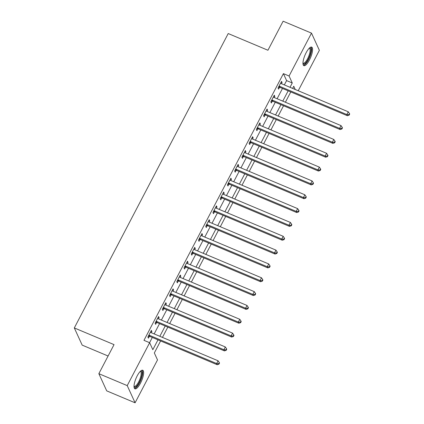 <?xml version="1.0" encoding="UTF-8"?>
<svg xmlns="http://www.w3.org/2000/svg" width="424" height="424" viewBox="0 0 424 424"><rect width="100%" height="100%" fill="white"/><g stroke="black" fill="none" stroke-linecap="round" stroke-linejoin="round"><path stroke-width="0.64" d="M137.169 375.918A10.075 3.042 -67.2 0 1 142.729 370.253A10.075 3.042 -67.2 0 1 140.482 383.164A10.075 3.042 -67.2 0 1 134.922 388.829A10.075 3.042 -67.2 0 1 137.169 375.918M306.112 52.761A10.075 3.042 -67.2 0 1 311.672 47.101A10.075 3.042 -67.2 0 1 309.425 60.012A10.075 3.042 -67.2 0 1 303.865 65.672A10.075 3.042 -67.2 0 1 306.112 52.761M108.088 356.017L82.177 345.12L74.311 327.932L228.213 33.549L267.936 50.249L283.126 21.2L311.502 33.13L319.367 50.318L298.226 90.752M160.601 340.938L154.325 352.948L157.511 359.918L135.092 402.8L127.227 385.612L149.646 342.724L152.836 349.694L157.988 339.841M127.227 385.612L98.85 373.682L106.716 390.87L135.092 402.8M284.34 84.911L286.598 80.597L283.407 73.628L143.975 340.339L149.646 342.724M149.571 342.693L152.311 337.456M154.161 333.921L159.546 323.623M161.39 320.083L166.775 309.785M168.625 306.25L174.01 295.952M175.859 292.417L181.239 282.119M183.089 278.584L188.473 268.286M190.323 264.751L195.703 254.453M197.552 250.918L202.937 240.62M204.787 237.085L210.172 226.787M212.016 223.252L217.401 212.954M219.25 209.414L224.635 199.116M226.48 195.581L231.864 185.283M233.714 181.748L239.099 171.45M240.943 167.915L246.328 157.617M248.178 154.082L253.563 143.784M255.412 140.249L260.792 129.951M262.642 126.416L268.026 116.118M269.876 112.577L275.256 102.279M277.105 98.744L282.49 88.446M281.446 83.698L282.055 82.526L281.525 81.366L278.054 88.007L278.584 89.167L279.527 87.371M274.211 97.531L274.821 96.365L274.291 95.199L270.819 101.84L271.349 103L272.293 101.204M266.982 111.364L267.592 110.198L267.062 109.037L263.59 115.672L264.12 116.838L265.058 115.037M259.748 125.197L260.357 124.031L259.827 122.87L256.356 129.511L256.886 130.672L257.829 128.87M252.519 139.03L253.128 137.864L252.598 136.703L249.127 143.344L249.657 144.505L250.595 142.703M245.284 152.863L245.894 151.697L245.364 150.536L241.892 157.177L242.422 158.338L243.365 156.536M238.055 166.701L238.664 165.53L238.129 164.369L234.657 171.01L235.193 172.171L236.131 170.369M230.82 180.534L231.43 179.363L230.9 178.202L227.428 184.843L227.958 186.004L228.902 184.207M223.586 194.367L224.201 193.196L223.665 192.035L220.194 198.676L220.729 199.837L221.667 198.04M216.357 208.2L216.966 207.034L216.436 205.868L212.965 212.509L213.495 213.669L214.438 211.873M209.122 222.033L209.737 220.867L209.202 219.706L205.73 226.342L206.265 227.508L207.203 225.706M201.893 235.866L202.502 234.7L201.972 233.539L198.501 240.18L199.031 241.341L199.974 239.539M194.658 249.699L195.268 248.533L194.738 247.372L191.266 254.013L191.796 255.174L192.74 253.372M187.429 263.532L188.039 262.366L187.509 261.205L184.037 267.846L184.567 269.007L185.505 267.205M180.195 277.37L180.804 276.199L180.274 275.038L176.803 281.679L177.333 282.84L178.276 281.038M172.966 291.203L173.575 290.032L173.045 288.871L169.573 295.512L170.103 296.673L171.042 294.876M165.731 305.036L166.341 303.87L165.811 302.704L162.339 309.345L162.869 310.506L163.812 308.709M158.502 318.869L159.111 317.703L158.576 316.537L155.105 323.178L155.64 324.344L156.578 322.542M151.267 332.702L151.877 331.536L151.347 330.376L147.875 337.011L148.405 338.177L149.349 336.375M98.85 373.682L114.04 344.632L74.311 327.932M283.407 73.628L289.083 76.013L311.502 33.13M290.016 87.296L292.269 82.982L289.083 76.013M159.837 336.306L165.222 326.008M167.067 322.473L172.451 312.175M174.301 308.635L179.686 298.337M181.53 294.802L186.915 284.504M188.765 280.969L194.15 270.671M195.994 267.136L201.379 256.838M203.228 253.303L208.613 243.005M210.463 239.47L215.843 229.172M217.692 225.637L223.077 215.339M224.927 211.804L230.306 201.506M232.156 197.966L237.541 187.668M239.39 184.133L244.77 173.835M246.62 170.3L252.004 160.002M253.854 156.467L259.239 146.169M261.083 142.634L266.468 132.336M268.318 128.801L273.703 118.503M275.547 114.968L280.932 104.67M282.781 101.129L288.166 90.831M295.252 89.501L293.758 86.231L292.629 88.399M290.779 91.934L285.394 102.232M283.545 105.767L278.165 116.065M276.316 119.6L270.931 129.898M269.081 133.433L263.696 143.731M261.852 147.266L256.467 157.564M254.617 161.099L249.233 171.397M247.388 174.937L242.003 185.235M240.154 188.77L234.769 199.068M232.924 202.603L227.54 212.901M225.69 216.436L220.305 226.734M218.455 230.269L213.076 240.567M211.226 244.102L205.841 254.4M203.992 257.935L198.612 268.233M196.763 271.768L191.378 282.066M189.528 285.606L184.149 295.904M182.299 299.439L176.914 309.737M175.064 313.272L169.679 323.57M167.835 327.105L162.45 337.403M286.598 80.597L292.269 82.982M281.123 82.134L282.055 82.526M273.888 95.972L274.821 96.365M266.659 109.805L267.592 110.198M259.424 123.638L260.357 124.031M252.195 137.471L253.128 137.864M244.961 151.304L245.894 151.697M237.732 165.137L238.664 165.53M230.497 178.97L231.43 179.363M223.263 192.803L224.201 193.196M216.033 206.642L216.966 207.034M208.799 220.475L209.737 220.867M201.57 234.308L202.502 234.7M194.335 248.141L195.268 248.533M187.106 261.974L188.039 262.366M179.871 275.807L180.804 276.199M172.642 289.64L173.575 290.032M165.408 303.473L166.341 303.87M158.179 317.311L159.111 317.703M150.944 331.144L151.877 331.536M279.633 86.311L280.163 87.471L347.357 115.715L346.827 114.554L279.633 86.311A1.293 1.187 -24.6 0 0 279.167 86.21L278.992 86.205M348.894 114.692L349.111 115.158L349.689 114.051L349.477 113.584L348.894 114.692L346.827 114.554L348.274 111.788L281.08 83.544A1.293 1.187 -24.6 0 1 280.699 83.284L280.582 83.168M280.163 87.471A1.293 1.187 -24.6 0 0 279.697 87.371L278.398 87.344M347.357 115.715L349.111 115.158M349.477 113.584L348.274 111.788M272.399 100.144L272.934 101.304L340.127 129.548L339.598 128.387L272.399 100.144A1.293 1.187 -24.6 0 0 271.932 100.043L271.763 100.043M341.665 128.525L341.877 128.991L342.454 127.884L342.242 127.423L341.665 128.525L339.598 128.387L341.044 125.621L273.846 97.377A1.293 1.187 -24.6 0 1 273.464 97.117L273.353 97.001M272.934 101.304A1.293 1.187 -24.6 0 0 272.468 101.204L271.169 101.177M340.127 129.548L341.877 128.991M342.242 127.423L341.044 125.621M265.17 113.977L265.7 115.137L332.893 143.381L332.363 142.22L265.17 113.977A1.293 1.187 -24.6 0 0 264.703 113.876L264.528 113.876M334.43 142.358L334.647 142.824L335.225 141.717L335.013 141.256L334.43 142.358L332.363 142.22L333.81 139.454L266.617 111.21A1.293 1.187 -24.6 0 1 266.235 110.95L266.118 110.834M265.7 115.137A1.293 1.187 -24.6 0 0 265.233 115.042L263.935 115.01M332.893 143.381L334.647 142.824M335.013 141.256L333.81 139.454M257.935 127.81L258.465 128.97L325.664 157.219L325.134 156.053L257.935 127.81A1.293 1.187 -24.6 0 0 257.469 127.714L257.299 127.709M327.201 156.196L327.413 156.657L327.991 155.55L327.779 155.089L327.201 156.196L325.134 156.053L326.575 153.287L259.382 125.043A1.293 1.187 -24.6 0 1 259 124.783L258.884 124.667M258.465 128.97A1.293 1.187 -24.6 0 0 258.004 128.875L256.706 128.843M325.664 157.219L327.413 156.657M327.779 155.089L326.575 153.287M250.706 141.643L251.236 142.803L318.429 171.052L317.899 169.892L250.706 141.643A1.293 1.187 -24.6 0 0 250.239 141.547L250.065 141.542M319.966 170.029L320.178 170.49L320.761 169.388L320.544 168.922L319.966 170.029L317.899 169.892L319.346 167.125L252.153 138.876A1.293 1.187 -24.6 0 1 251.766 138.622L251.655 138.5M251.236 142.803A1.293 1.187 -24.6 0 0 250.769 142.708L249.471 142.676M318.429 171.052L320.178 170.49M320.544 168.922L319.346 167.125M309.488 47.981A8.719 2.634 -67.2 0 1 310.962 51.103A8.719 2.634 -67.2 0 1 307.246 60.945A8.719 2.634 -67.2 0 1 302.964 63.494M302.964 63.081A8.072 2.438 112.8 0 0 303.165 63.208A8.072 2.438 112.8 0 0 307.156 59.519A8.072 2.438 112.8 0 0 310.087 51.23A8.072 2.438 112.8 0 0 309.419 48.325A8.072 2.438 112.8 0 0 309.186 48.267M303.42 65.307A10.012 3.026 112.8 0 0 308.259 60.065A10.012 3.026 112.8 0 0 311.566 50.377A10.012 3.026 112.8 0 0 311.099 47.038M140.545 371.138A8.719 2.634 -67.2 0 1 142.024 374.222A8.719 2.634 -67.2 0 1 139.353 382.294A8.719 2.634 -67.2 0 1 134.021 386.651M134.021 386.238A8.072 2.438 112.8 0 0 134.222 386.365A8.072 2.438 112.8 0 0 138.68 381.823A8.072 2.438 112.8 0 0 140.477 371.477A8.072 2.438 112.8 0 0 140.249 371.424M134.477 388.458A10.012 3.026 112.8 0 0 139.565 382.761A10.012 3.026 112.8 0 0 142.157 370.194M243.471 155.476L244.001 156.642L311.2 184.885L310.665 183.725L243.471 155.476A1.293 1.187 -24.6 0 0 243.005 155.38L242.835 155.375M312.737 183.862L312.949 184.329L313.527 183.221L313.315 182.755L312.737 183.862L310.665 183.725L312.112 180.958L244.918 152.709A1.293 1.187 -24.6 0 1 244.537 152.454L244.42 152.338M244.001 156.642A1.293 1.187 -24.6 0 0 243.54 156.541L242.242 156.509M311.2 184.885L312.949 184.329M313.315 182.755L312.112 180.958M236.242 169.314L236.772 170.475L303.966 198.718L303.436 197.558L236.242 169.314A1.293 1.187 -24.6 0 0 235.776 169.213L235.601 169.208M305.503 197.695L305.715 198.162L306.292 197.054L306.08 196.588L305.503 197.695L303.436 197.558L304.882 194.791L237.684 166.542A1.293 1.187 -24.6 0 1 237.302 166.287L237.191 166.171M236.772 170.475A1.293 1.187 -24.6 0 0 236.306 170.374L235.007 170.342M303.966 198.718L305.715 198.162M306.08 196.588L304.882 194.791M229.008 183.147L229.538 184.308L296.736 212.551L296.201 211.391L229.008 183.147A1.293 1.187 -24.6 0 0 228.541 183.046L228.366 183.041M298.273 211.528L298.485 211.995L299.063 210.887L298.851 210.421L298.273 211.528L296.201 211.391L297.648 208.624L230.455 180.38A1.293 1.187 -24.6 0 1 230.073 180.121L229.956 180.004M229.538 184.308A1.293 1.187 -24.6 0 0 229.071 184.207L227.773 184.18M296.736 212.551L298.485 211.995M298.851 210.421L297.648 208.624M221.773 196.98L222.309 198.141L289.502 226.384L288.972 225.224L221.773 196.98A1.293 1.187 -24.6 0 0 221.312 196.879L221.137 196.879M291.039 225.361L291.251 225.828L291.829 224.72L291.617 224.254L291.039 225.361L288.972 225.224L290.419 222.457L223.22 194.213A1.293 1.187 -24.6 0 1 222.839 193.953L222.727 193.837M222.309 198.141A1.293 1.187 -24.6 0 0 221.842 198.04L220.544 198.013M289.502 226.384L291.251 225.828M291.617 224.254L290.419 222.457M214.544 210.813L215.074 211.974L282.267 240.217L281.737 239.057L214.544 210.813A1.293 1.187 -24.6 0 0 214.078 210.712L213.903 210.712M283.81 239.194L284.022 239.661L284.599 238.553L284.387 238.092L283.81 239.194L281.737 239.057L283.184 236.29L215.991 208.046A1.293 1.187 -24.6 0 1 215.609 207.787L215.493 207.67M215.074 211.974A1.293 1.187 -24.6 0 0 214.608 211.878L213.309 211.846M282.267 240.217L284.022 239.661M284.387 238.092L283.184 236.29M207.309 224.646L207.845 225.807L275.038 254.056L274.508 252.889L207.309 224.646A1.293 1.187 -24.6 0 0 206.848 224.55L206.674 224.545M276.575 253.033L276.787 253.494L277.365 252.386L277.153 251.925L276.575 253.033L274.508 252.889L275.955 250.123L208.756 221.879A1.293 1.187 -24.6 0 1 208.375 221.619L208.263 221.503M207.845 225.807A1.293 1.187 -24.6 0 0 207.378 225.711L206.08 225.679M275.038 254.056L276.787 253.494M277.153 251.925L275.955 250.123M200.08 238.479L200.61 239.639L267.804 267.889L267.274 266.728L200.08 238.479A1.293 1.187 -24.6 0 0 199.614 238.383L199.439 238.378M269.346 266.866L269.558 267.327L270.136 266.224L269.924 265.758L269.346 266.866L267.274 266.728L268.721 263.956L201.527 235.712A1.293 1.187 -24.6 0 1 201.146 235.453L201.029 235.336M200.61 239.639A1.293 1.187 -24.6 0 0 200.144 239.544L198.845 239.512M267.804 267.889L269.558 267.327M269.924 265.758L268.721 263.956M192.846 252.312L193.381 253.473L260.575 281.721L260.045 280.561L192.846 252.312A1.293 1.187 -24.6 0 0 192.379 252.216L192.21 252.211M262.112 280.699L262.324 281.16L262.901 280.057L262.689 279.591L262.112 280.699L260.045 280.561L261.491 277.794L194.293 249.545A1.293 1.187 -24.6 0 1 193.911 249.291L193.8 249.174M193.381 253.473A1.293 1.187 -24.6 0 0 192.915 253.377L191.616 253.345M260.575 281.721L262.324 281.16M262.689 279.591L261.491 277.794M185.617 266.145L186.147 267.311L253.34 295.555L252.81 294.394L185.617 266.145A1.293 1.187 -24.6 0 0 185.15 266.049L184.975 266.044M254.877 294.532L255.094 294.998L255.672 293.89L255.46 293.424L254.877 294.532L252.81 294.394L254.257 291.627L187.064 263.378A1.293 1.187 -24.6 0 1 186.682 263.124L186.565 263.007M186.147 267.311A1.293 1.187 -24.6 0 0 185.68 267.21L184.382 267.178M253.34 295.555L255.094 294.998M255.46 293.424L254.257 291.627M178.382 279.983L178.912 281.144L246.111 309.387L245.581 308.227L178.382 279.983A1.293 1.187 -24.6 0 0 177.916 279.882L177.746 279.877M247.648 308.365L247.86 308.831L248.438 307.723L248.226 307.257L247.648 308.365L245.581 308.227L247.022 305.46L179.829 277.216A1.293 1.187 -24.6 0 1 179.447 276.957L179.331 276.84M178.912 281.144A1.293 1.187 -24.6 0 0 178.451 281.043L177.153 281.017M246.111 309.387L247.86 308.831M248.226 307.257L247.022 305.46M171.153 293.816L171.683 294.977L238.876 323.221L238.346 322.06L171.153 293.816A1.293 1.187 -24.6 0 0 170.687 293.715L170.512 293.71M240.413 322.198L240.625 322.664L241.208 321.556L240.996 321.09L240.413 322.198L238.346 322.06L239.793 319.293L172.6 291.05A1.293 1.187 -24.6 0 1 172.218 290.79L172.102 290.673M171.683 294.977A1.293 1.187 -24.6 0 0 171.217 294.876L169.918 294.85M238.876 323.221L240.625 322.664M240.996 321.09L239.793 319.293M163.918 307.649L164.448 308.81L231.647 337.054L231.112 335.893L163.918 307.649A1.293 1.187 -24.6 0 0 163.452 307.548L163.282 307.548M233.184 336.031L233.396 336.497L233.974 335.389L233.762 334.928L233.184 336.031L231.112 335.893L232.559 333.126L165.365 304.882A1.293 1.187 -24.6 0 1 164.984 304.623L164.867 304.506M164.448 308.81A1.293 1.187 -24.6 0 0 163.987 308.709L162.689 308.683M231.647 337.054L233.396 336.497M233.762 334.928L232.559 333.126M156.689 321.482L157.219 322.643L224.413 350.887L223.883 349.726L156.689 321.482A1.293 1.187 -24.6 0 0 156.223 321.381L156.048 321.381M225.95 349.864L226.162 350.33L226.745 349.222L226.527 348.761L225.95 349.864L223.883 349.726L225.329 346.959L158.131 318.716A1.293 1.187 -24.6 0 1 157.749 318.456L157.638 318.339M157.219 322.643A1.293 1.187 -24.6 0 0 156.753 322.547L155.454 322.516M224.413 350.887L226.162 350.33M226.527 348.761L225.329 346.959M149.455 335.315L149.985 336.476L217.183 364.725L216.648 363.559L149.455 335.315A1.293 1.187 -24.6 0 0 148.988 335.22L148.819 335.214M218.72 363.702L218.932 364.163L219.51 363.055L219.298 362.594L218.72 363.702L216.648 363.559L218.095 360.792L150.902 332.549A1.293 1.187 -24.6 0 1 150.52 332.289L150.403 332.172M149.985 336.476A1.293 1.187 -24.6 0 0 149.518 336.38L148.225 336.349M217.183 364.725L218.932 364.163M219.298 362.594L218.095 360.792M279.167 86.21L279.697 87.371M271.932 100.043L272.468 101.204M264.703 113.876L265.233 115.042M257.469 127.714L258.004 128.875M250.239 141.547L250.769 142.708M243.005 155.38L243.54 156.541M235.776 169.213L236.306 170.374M228.541 183.046L229.071 184.207M221.312 196.879L221.842 198.04M214.078 210.712L214.608 211.878M206.848 224.55L207.378 225.711M199.614 238.383L200.144 239.544M192.379 252.216L192.915 253.377M185.15 266.049L185.68 267.21M177.916 279.882L178.451 281.043M170.687 293.715L171.217 294.876M163.452 307.548L163.987 308.709M156.223 321.381L156.753 322.547M148.988 335.22L149.518 336.38"/></g></svg>
